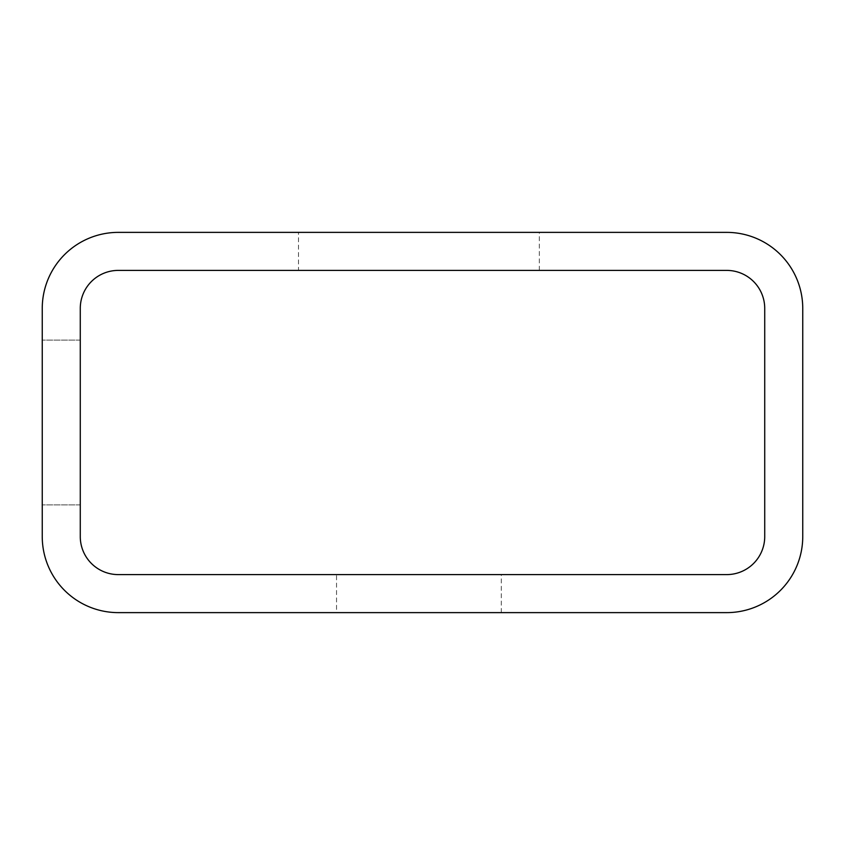 <?xml version="1.0" encoding="UTF-8"?>
<svg xmlns="http://www.w3.org/2000/svg" width="845" height="845" viewBox="0 0 845 845"><rect width="100%" height="100%" fill="white"/><g stroke="black" fill="none" stroke-linecap="round" stroke-linejoin="round"><path stroke-width="0.63" stroke-dasharray="4.22 3.17" d="M336.532 612.625L501.307 612.625L336.532 612.625L336.532 574.6L501.307 574.6L336.532 574.6M501.307 612.625L501.307 574.6M298.507 270.4L539.332 270.4L298.507 270.4L298.507 232.375L539.332 232.375L298.507 232.375M539.332 270.4L539.332 232.375M42.25 422.5L42.25 340.112L42.25 422.5M80.275 422.5L80.275 340.112L80.275 422.5M118.3 232.375A76.05 76.05 0 0 0 42.25 308.425L42.25 536.575A76.05 76.05 0 0 0 118.3 612.625L726.7 612.625A76.05 76.05 0 0 0 802.75 536.575L802.75 308.425A76.05 76.05 0 0 0 726.7 232.375L118.3 232.375M764.725 536.575L764.725 308.425A38.025 38.025 0 0 0 726.7 270.4L118.3 270.4A38.025 38.025 0 0 0 80.275 308.425L80.275 536.575A38.025 38.025 0 0 0 118.3 574.6L726.7 574.6A38.025 38.025 0 0 0 764.725 536.575M80.275 340.112L42.25 340.112L80.275 340.112M80.275 504.887L42.25 504.887L80.275 504.887"/><path stroke-width="1.27" d="M118.3 232.375A76.05 76.05 0 0 0 42.25 308.425L42.25 536.575A76.05 76.05 0 0 0 118.3 612.625L726.7 612.625A76.05 76.05 0 0 0 802.75 536.575L802.75 308.425A76.05 76.05 0 0 0 726.7 232.375L118.3 232.375M764.725 308.425A38.025 38.025 0 0 0 726.7 270.4L118.3 270.4A38.025 38.025 0 0 0 80.275 308.425L80.275 536.575A38.025 38.025 0 0 0 118.3 574.6L726.7 574.6A38.025 38.025 0 0 0 764.725 536.575L764.725 308.425"/></g></svg>
